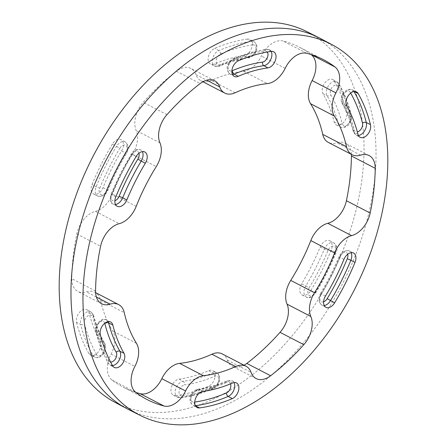 <?xml version="1.0" encoding="UTF-8"?>
<svg xmlns="http://www.w3.org/2000/svg" width="447" height="447" viewBox="0 0 447 447"><rect width="100%" height="100%" fill="white"/><g stroke="black" fill="none" stroke-linecap="round" stroke-linejoin="round"><path stroke-width="0.34" stroke-dasharray="2.23 1.68" d="M346.676 112.275A191.607 122.394 117.4 0 0 341.407 95.854A191.607 122.394 117.4 0 0 334.317 81.142A8.856 5.655 117.4 0 0 332.791 79.611A8.856 5.655 117.4 0 0 324.539 83.315A8.856 5.655 117.4 0 0 322.974 93.725A173.9 111.079 -62.6 0 1 329.411 107.084A173.9 111.079 -62.6 0 1 334.194 121.986A8.856 5.655 117.4 0 0 336.435 125.026A8.856 5.655 117.4 0 0 344 121.975A8.856 5.655 117.4 0 0 346.676 112.275L350.683 114.443A191.506 122.327 117.4 0 0 345.414 98.033A191.506 122.327 117.4 0 0 338.329 83.326A8.75 5.587 117.4 0 0 336.82 81.812A8.75 5.587 117.4 0 0 328.964 85.059A8.75 5.587 117.4 0 0 326.796 95.094A8.75 5.587 117.4 0 0 327.12 95.764A174 111.147 -62.6 0 1 333.557 109.129A174 111.147 -62.6 0 1 338.345 124.037A2.783 1.738 -14.1 0 0 342.173 123.484A176.788 112.923 117.4 0 0 330.769 94.753A5.967 3.811 -62.6 0 1 330.551 94.295A5.967 3.811 -62.6 0 1 332.73 86.645A5.967 3.811 -62.6 0 1 338.413 86.271A2.783 1.984 -30 0 0 338.921 83.896A2.783 1.984 -30 0 0 338.329 83.326L334.317 81.142M310.833 290.522A191.607 122.394 117.4 0 0 321.795 270.681A191.607 122.394 117.4 0 0 331.221 250.091A8.856 5.655 117.4 0 0 329.841 240.754A8.856 5.655 117.4 0 0 320.164 247.062A173.9 111.079 -62.6 0 1 311.615 265.753A173.9 111.079 -62.6 0 1 301.664 283.761A8.856 5.655 117.4 0 0 302.245 295.037A8.856 5.655 117.4 0 0 310.833 290.522L314.856 292.595A191.506 122.327 117.4 0 0 325.813 272.765A191.506 122.327 117.4 0 0 335.228 252.186A8.75 5.587 117.4 0 0 333.864 242.956A8.75 5.587 117.4 0 0 324.734 248.253A8.75 5.587 117.4 0 0 324.304 249.191A174 111.147 -62.6 0 1 315.75 267.893A174 111.147 -62.6 0 1 305.793 285.912L309.101 287.946A176.788 112.923 117.4 0 0 327.914 250.638A5.967 3.811 -62.6 0 1 328.204 249.996A5.967 3.811 -62.6 0 1 334.116 246.241A5.967 3.811 -62.6 0 1 335.362 252.678A2.783 0.291 22.4 0 0 336.032 252.751A2.783 0.291 22.4 0 0 335.228 252.186L331.221 250.091M175.766 395.589A191.607 122.394 117.4 0 0 192.003 392.164A191.607 122.394 117.4 0 0 208.514 386.286A8.856 5.655 117.4 0 0 214.711 378.458A8.856 5.655 117.4 0 0 212.8 370.658A8.856 5.655 117.4 0 0 208.799 370.675A173.9 111.079 -62.6 0 1 193.814 376.005A173.9 111.079 -62.6 0 1 179.079 379.112A8.856 5.655 117.4 0 0 171.637 386.515A8.856 5.655 117.4 0 0 173.419 395.249A8.856 5.655 117.4 0 0 175.766 395.589L179.862 397.601A191.506 122.327 117.4 0 0 196.088 394.181A191.506 122.327 117.4 0 0 212.588 388.309A8.75 5.587 117.4 0 0 218.712 380.57A8.75 5.587 117.4 0 0 216.829 372.865A8.75 5.587 117.4 0 0 213.627 372.608A8.75 5.587 117.4 0 0 212.873 372.876A174 111.147 -62.6 0 1 197.876 378.212A174 111.147 -62.6 0 1 183.136 381.325A2.783 1.956 82.3 0 1 184.482 384.878A176.788 112.923 117.4 0 0 214.694 376.301A5.967 3.811 -62.6 0 1 215.208 376.117A5.967 3.811 -62.6 0 1 218.941 380.017A5.967 3.811 -62.6 0 1 214.504 386.823A2.783 1.693 66.9 0 1 213.694 388.398A2.783 1.693 66.9 0 1 212.588 388.309L208.514 386.286M76.543 322.404A191.607 122.394 117.4 0 0 81.812 338.82A191.607 122.394 117.4 0 0 88.903 353.538A8.856 5.655 117.4 0 0 90.573 355.142A8.856 5.655 117.4 0 0 98.753 351.258A8.856 5.655 117.4 0 0 100.245 340.949A173.9 111.079 -62.6 0 1 93.809 327.595A173.9 111.079 -62.6 0 1 89.026 312.693A8.856 5.655 117.4 0 0 86.93 309.726A8.856 5.655 117.4 0 0 79.298 312.604A8.856 5.655 117.4 0 0 76.543 322.404L80.695 324.455A191.506 122.327 117.4 0 0 85.958 340.865A191.506 122.327 117.4 0 0 93.043 355.577A8.75 5.587 117.4 0 0 94.697 357.159A8.75 5.587 117.4 0 0 102.48 353.739A8.75 5.587 117.4 0 0 104.576 343.804A8.75 5.587 117.4 0 0 104.252 343.134A174 111.147 -62.6 0 1 97.815 329.769A174 111.147 -62.6 0 1 93.026 314.861A2.783 1.738 165.9 0 1 93.736 315.688A2.783 1.738 165.9 0 1 92.937 317.359A176.788 112.923 117.4 0 0 104.341 346.084A5.967 3.811 -62.6 0 1 104.559 346.542A5.967 3.811 -62.6 0 1 102.385 354.192A5.967 3.811 -62.6 0 1 96.697 354.566A2.783 1.984 150 0 1 93.043 355.577L88.903 353.538M112.387 144.152A191.607 122.394 117.4 0 0 101.424 163.993A191.607 122.394 117.4 0 0 92.004 184.583A8.856 5.655 117.4 0 0 93.529 193.998A8.856 5.655 117.4 0 0 103.056 187.611A173.9 111.079 -62.6 0 1 111.605 168.927A173.9 111.079 -62.6 0 1 121.562 150.918A8.856 5.655 117.4 0 0 121.12 139.71A8.856 5.655 117.4 0 0 112.387 144.152L116.522 146.303A191.506 122.327 117.4 0 0 105.559 166.139A191.506 122.327 117.4 0 0 96.144 186.717A8.75 5.587 117.4 0 0 97.653 196.015A8.75 5.587 117.4 0 0 106.637 190.645A8.75 5.587 117.4 0 0 107.068 189.707A174 111.147 -62.6 0 1 115.622 171.011A174 111.147 -62.6 0 1 125.579 152.991L126.49 153.349L126.009 152.896A176.788 112.923 117.4 0 0 107.196 190.198A5.967 3.811 -62.6 0 1 106.906 190.841A5.967 3.811 -62.6 0 1 100.994 194.596A5.967 3.811 -62.6 0 1 99.748 188.159A2.783 0.291 -157.6 0 1 96.144 186.717L92.004 184.583M247.459 39.09A191.607 122.394 117.4 0 0 231.222 42.515A191.607 122.394 117.4 0 0 214.711 48.388A8.856 5.655 117.4 0 0 208.481 56.339A8.856 5.655 117.4 0 0 210.565 64.094A8.856 5.655 117.4 0 0 214.42 63.999A173.9 111.079 -62.6 0 1 229.406 58.669A173.9 111.079 -62.6 0 1 244.146 55.562A8.856 5.655 117.4 0 0 251.544 48.282A8.856 5.655 117.4 0 0 249.946 39.504A8.856 5.655 117.4 0 0 247.459 39.09L251.51 41.297A191.506 122.327 117.4 0 0 235.284 44.722A191.506 122.327 117.4 0 0 218.784 50.589A8.75 5.587 117.4 0 0 212.627 58.451A8.75 5.587 117.4 0 0 214.689 66.111A8.75 5.587 117.4 0 0 217.745 66.29A8.75 5.587 117.4 0 0 218.499 66.022A174 111.147 -62.6 0 1 233.496 60.686A174 111.147 -62.6 0 1 248.241 57.579A2.783 1.956 -97.7 0 0 249.102 57.73A2.783 1.956 -97.7 0 0 250.627 55.959A176.788 112.923 117.4 0 0 220.416 64.536A5.967 3.811 -62.6 0 1 219.902 64.72A5.967 3.811 -62.6 0 1 216.169 60.82A5.967 3.811 -62.6 0 1 220.606 54.014A2.783 1.693 -113.1 0 0 218.784 50.589L214.711 48.388M311.073 54.54A191.456 122.294 117.4 0 0 299.708 47.354A191.456 122.294 117.4 0 0 282.996 40.984A22.479 14.354 117.4 0 0 261.406 56.009A22.479 14.354 -62.6 0 1 243.604 71.291A156.646 100.061 117.4 0 0 227.64 74.414A156.646 100.061 117.4 0 0 211.358 80.443A22.479 14.354 -62.6 0 1 200.977 80.756A22.479 14.354 -62.6 0 1 195.926 74.604A22.479 14.354 117.4 0 0 190.869 68.447A22.479 14.354 117.4 0 0 176.392 71.252A191.456 122.294 117.4 0 0 143.18 102.335A22.479 14.354 117.4 0 0 136.173 130.524A22.479 14.354 -62.6 0 1 132.485 154.265A156.646 100.061 117.4 0 0 112.409 194.076A22.479 14.354 -62.6 0 1 95.407 211.375A22.479 14.354 117.4 0 0 76.817 233.954A191.456 122.294 117.4 0 0 71.794 278.693A22.479 14.354 117.4 0 0 77.867 291.444A22.479 14.354 117.4 0 0 85.908 291.997A22.479 14.354 117.4 0 0 86.377 291.852A22.479 14.354 -62.6 0 1 86.852 291.712A22.479 14.354 -62.6 0 1 94.893 292.265A22.479 14.354 -62.6 0 1 100.491 300.311A156.646 100.061 117.4 0 0 112.661 330.97A22.479 14.354 -62.6 0 1 111.091 354.108A22.479 14.354 117.4 0 0 112.029 380.045A191.456 122.294 117.4 0 0 123.512 387.32A191.456 122.294 117.4 0 0 135.927 392.46M222.243 353.918A22.479 14.354 -62.6 0 1 227.299 360.075A22.479 14.354 117.4 0 0 232.351 366.233A22.479 14.354 117.4 0 0 240.391 366.78A22.479 14.354 117.4 0 0 244.079 365.233M114.717 402.188A208.71 133.318 117.4 0 0 190.249 407.765A208.71 133.318 117.4 0 0 351.554 226.227A208.71 133.318 117.4 0 0 306.787 31.597M128.25 409.374A208.861 133.413 117.4 0 0 202.122 414.067A208.861 133.413 117.4 0 0 363.104 233.809A208.861 133.413 117.4 0 0 320.465 38.515M351.387 154.36A22.479 14.354 117.4 0 0 345.352 143.23A22.479 14.354 117.4 0 0 336.842 142.822A22.479 14.354 -62.6 0 1 328.327 142.409M354.136 91.512L353.957 91.423A2.783 1.984 -30 0 0 350.303 92.434A5.967 3.811 117.4 0 0 344.386 93.049A5.967 3.811 117.4 0 0 342.659 100.916A176.788 112.923 -62.6 0 1 349.202 114.493A176.788 112.923 -62.6 0 1 354.063 129.641A5.967 3.811 117.4 0 0 357.337 131.893M357.974 134.307L353.974 132.139A174 111.147 117.4 0 0 349.185 117.231A174 111.147 117.4 0 0 342.748 103.866A8.75 5.587 -62.6 0 1 344.224 93.674A8.75 5.587 -62.6 0 1 352.303 89.841A8.75 5.587 -62.6 0 1 353.957 91.423A191.506 122.327 -62.6 0 1 354.013 91.529M350.677 93.093A188.718 120.55 117.4 0 0 350.303 92.434M346.755 106.051L342.748 103.866A2.783 1.984 150 0 1 342.151 103.296A2.783 1.984 150 0 1 342.659 100.916M325.438 296.082L321.421 294.009A174 111.147 117.4 0 0 331.378 275.989A174 111.147 117.4 0 0 339.932 257.293A2.783 0.291 -157.6 0 1 339.128 256.723A2.783 0.291 -157.6 0 1 339.804 256.801A176.788 112.923 -62.6 0 1 331.11 275.799A176.788 112.923 -62.6 0 1 320.991 294.104A5.967 3.811 117.4 0 0 319.968 299.971A5.967 3.811 117.4 0 0 323.578 301.798M343.944 259.389L339.932 257.293A8.75 5.587 -62.6 0 1 349.347 250.985A8.75 5.587 -62.6 0 1 351.057 252.672M202.854 391.438L198.759 389.421A174 111.147 117.4 0 0 213.504 386.314A174 111.147 117.4 0 0 228.501 380.978A2.783 1.693 -113.1 0 0 227.394 380.889A2.783 1.693 -113.1 0 0 226.584 382.464A176.788 112.923 -62.6 0 1 211.353 387.884A176.788 112.923 -62.6 0 1 196.373 391.041A5.967 3.811 117.4 0 0 191.042 397.165A5.967 3.811 117.4 0 0 194.138 402.144A188.718 120.55 117.4 0 0 194.747 402.06M232.58 383.001L228.501 380.978A8.75 5.587 -62.6 0 1 232.311 380.889A8.75 5.587 -62.6 0 1 234.021 382.576M112.683 365.858L108.671 363.674A2.783 1.984 150 0 1 108.079 363.104A2.783 1.984 150 0 1 108.587 360.729A5.967 3.811 117.4 0 0 110.588 362.053M112.538 365.607A8.75 5.587 -62.6 0 1 110.18 365.188A8.75 5.587 -62.6 0 1 108.671 363.674A191.506 122.327 -62.6 0 1 101.586 348.967A191.506 122.327 -62.6 0 1 96.317 332.557A8.75 5.587 -62.6 0 1 98.966 322.974A8.75 5.587 -62.6 0 1 106.442 319.951A8.75 5.587 -62.6 0 1 108.152 321.644M104.749 323.259A5.967 3.811 117.4 0 0 99.357 322.365A5.967 3.811 117.4 0 0 96.412 330.059A188.718 120.55 117.4 0 0 101.603 346.235A188.718 120.55 117.4 0 0 108.587 360.729M115.779 196.909L111.772 194.814A2.783 0.291 -157.6 0 1 110.968 194.249A2.783 0.291 -157.6 0 1 111.638 194.322A5.967 3.811 117.4 0 0 114.862 200.753M115.499 204.463A8.75 5.587 -62.6 0 1 113.136 204.044A8.75 5.587 -62.6 0 1 111.772 194.814A191.506 122.327 -62.6 0 1 121.187 174.235A191.506 122.327 -62.6 0 1 132.144 154.405A8.75 5.587 -62.6 0 1 140.632 149.941A8.75 5.587 -62.6 0 1 142.342 151.634M138.939 153.248A5.967 3.811 117.4 0 0 131.72 154.5A188.718 120.55 117.4 0 0 120.919 174.045A188.718 120.55 117.4 0 0 111.638 194.322M334.194 121.986L338.345 124.037A8.75 5.587 117.4 0 0 338.586 124.791A8.75 5.587 117.4 0 0 340.558 127.049A8.75 5.587 117.4 0 0 348.034 124.026A8.75 5.587 117.4 0 0 350.683 114.443A2.783 1.738 165.9 0 1 351.387 115.27A2.783 1.738 165.9 0 1 350.588 116.941A5.967 3.811 -62.6 0 1 347.766 124.529A5.967 3.811 -62.6 0 1 342.341 123.992A5.967 3.811 -62.6 0 1 342.173 123.484M301.664 283.761L305.793 285.912A8.75 5.587 117.4 0 0 305.29 286.818A8.75 5.587 117.4 0 0 306.368 297.059A8.75 5.587 117.4 0 0 314.856 292.595L315.761 292.953L315.28 292.5A5.967 3.811 -62.6 0 1 309.307 295.439A5.967 3.811 -62.6 0 1 308.76 288.561A5.967 3.811 -62.6 0 1 309.101 287.946M179.079 379.112L183.136 381.325A8.75 5.587 117.4 0 0 182.393 381.481A8.75 5.587 117.4 0 0 175.621 389.119A8.75 5.587 117.4 0 0 177.543 397.266A8.75 5.587 117.4 0 0 179.862 397.601A2.783 1.956 -97.7 0 0 180.722 397.752A2.783 1.956 -97.7 0 0 182.247 395.981A5.967 3.811 -62.6 0 1 179.096 391.332A5.967 3.811 -62.6 0 1 183.974 384.99A5.967 3.811 -62.6 0 1 184.482 384.878M89.026 312.693L93.026 314.861A8.75 5.587 117.4 0 0 92.786 314.112A8.75 5.587 117.4 0 0 90.959 311.928A8.75 5.587 117.4 0 0 83.416 314.777A8.75 5.587 117.4 0 0 80.695 324.455A2.783 1.738 -14.1 0 0 84.522 323.896A5.967 3.811 -62.6 0 1 87.344 316.308A5.967 3.811 -62.6 0 1 92.769 316.845A5.967 3.811 -62.6 0 1 92.937 317.359M121.562 150.918L125.579 152.991A8.75 5.587 117.4 0 0 126.082 152.081A8.75 5.587 117.4 0 0 125.149 141.917A8.75 5.587 117.4 0 0 116.522 146.303L119.83 148.337A5.967 3.811 -62.6 0 1 125.803 145.398A5.967 3.811 -62.6 0 1 126.35 152.276A5.967 3.811 -62.6 0 1 126.009 152.896M244.146 55.562L248.241 57.579A8.75 5.587 117.4 0 0 248.979 57.423A8.75 5.587 117.4 0 0 255.718 49.902A8.75 5.587 117.4 0 0 253.974 41.705A8.75 5.587 117.4 0 0 251.51 41.297A2.783 1.956 82.3 0 1 252.862 44.856A5.967 3.811 -62.6 0 1 256.014 49.505A5.967 3.811 -62.6 0 1 251.136 55.853A5.967 3.811 -62.6 0 1 250.627 55.959M238.486 60.714L234.412 58.691A2.783 1.693 -113.1 0 0 233.306 58.602A2.783 1.693 -113.1 0 0 232.496 60.177A5.967 3.811 117.4 0 0 228.054 67.05A5.967 3.811 117.4 0 0 231.898 70.849M232.535 74.56A8.75 5.587 -62.6 0 1 230.171 74.135A8.75 5.587 -62.6 0 1 228.288 66.43A8.75 5.587 -62.6 0 1 234.412 58.691A191.506 122.327 -62.6 0 1 250.912 52.819A191.506 122.327 -62.6 0 1 267.138 49.399A8.75 5.587 -62.6 0 1 269.457 49.734A8.75 5.587 -62.6 0 1 271.167 51.422M267.256 52.031A5.967 3.811 117.4 0 0 264.753 51.019A188.718 120.55 117.4 0 0 248.761 54.394A188.718 120.55 117.4 0 0 232.496 60.177M100.491 300.311L124.272 312.637M227.299 360.075L251.074 372.396M95.574 291.014L71.794 278.693M235.133 92.769L211.358 80.443M306.776 53.305L282.996 40.984M112.029 380.045L135.81 392.365M76.817 233.954L100.592 246.28M166.96 114.661L143.18 102.335M176.392 71.252L200.172 83.572M243.604 71.291L267.379 83.617M132.485 154.265L156.26 166.591M136.19 206.402L112.409 194.076M136.441 343.296L112.661 330.97M195.926 74.604L206.704 80.192M285.18 68.335L261.406 56.009M360.623 155.148L336.842 142.822M111.091 354.108L134.871 366.434M96.401 297.048L86.377 291.852M95.407 211.375L119.187 223.696M159.953 142.85L136.173 130.524M271.234 51.411L267.138 49.399A2.783 1.956 82.3 0 0 266.278 49.248L269.457 49.734L273.581 51.751M264.753 51.019A2.783 1.956 82.3 0 1 266.278 49.248L249.901 52.701L233.306 58.602C225.785 63.016 225.595 70.553 230.171 74.135L234.2 76.342M214.42 63.999L218.499 66.022A2.783 1.693 66.9 0 0 219.606 66.111L218.756 66.413L214.689 66.111L210.565 64.094M220.606 54.014A188.718 120.55 -62.6 0 1 252.862 44.856M220.416 64.536A2.783 1.693 66.9 0 1 219.606 66.111C229.641 61.837 239.469 59.043 249.102 57.73L249.99 57.546C255.919 54.73 256.064 51.735 256.88 48.846C257.327 45.756 256.36 43.376 253.974 41.705L249.946 39.504M103.056 187.611L107.068 189.707A2.783 0.291 22.4 0 1 107.872 190.277L107.487 191.109C105.252 195.456 101.977 197.093 97.653 196.015L93.529 193.998M99.748 188.159A188.718 120.55 -62.6 0 1 119.83 148.337M107.196 190.198A2.783 0.291 22.4 0 0 107.872 190.277C113.136 177.509 119.343 165.2 126.49 153.349L126.937 152.544C129.054 148.281 128.462 144.739 125.149 141.917L121.12 139.71M100.245 340.949L104.252 343.134A2.783 1.984 -30 0 1 104.849 343.704L105.246 344.525C106.565 351.348 104.039 353.069 102.207 355.421C99.932 357.566 97.429 358.148 94.697 357.159L90.573 355.142M96.697 354.566A188.718 120.55 -62.6 0 1 84.522 323.896M104.341 346.084A2.783 1.984 -30 0 0 104.849 343.704C100.067 335.423 96.362 326.087 93.736 315.688L93.457 314.833L90.959 311.928L86.93 309.726M208.799 370.675L212.873 372.876A2.783 1.693 -113.1 0 1 214.694 376.301M214.504 386.823A188.718 120.55 -62.6 0 1 182.247 395.981M320.164 247.062L324.304 249.191A2.783 0.291 -157.6 0 0 327.914 250.638M335.362 252.678A188.718 120.55 -62.6 0 1 315.28 292.5M322.974 93.725L327.12 95.764A2.783 1.984 150 0 0 330.769 94.753M338.413 86.271A188.718 120.55 -62.6 0 1 350.588 116.941M136.167 156.478L131.239 154.047C133.329 150.242 136.464 148.873 140.632 149.941L144.755 151.963M131.72 154.5L131.239 154.047L120.332 173.777L110.968 194.249C109.694 200.032 110.415 203.301 113.136 204.044L117.159 206.246M100.324 334.725L96.317 332.557A2.783 1.738 -14.1 0 1 95.613 331.73C93.44 325.282 102.313 316.621 106.442 319.951L110.565 321.974M96.412 330.059A2.783 1.738 -14.1 0 0 95.613 331.73L100.916 348.247L108.079 363.104L110.18 365.188L114.209 367.389M195.395 405.714A8.75 5.587 -62.6 0 1 193.026 405.295A8.75 5.587 -62.6 0 1 191.45 396.618A8.75 5.587 -62.6 0 1 198.759 389.421A2.783 1.956 82.3 0 0 197.898 389.27L212.493 386.191L227.394 380.889L232.311 380.889L236.435 382.906M230.501 383.867A5.967 3.811 117.4 0 0 226.584 382.464M194.138 402.144A2.783 1.956 -97.7 0 0 195.345 405.613M196.373 391.041A2.783 1.956 82.3 0 1 197.898 389.27C193.774 390.102 191.612 393.701 191.31 394.522L190.115 398.182C189.673 401.244 190.645 403.613 193.026 405.295L197.054 407.496M324.22 305.508A8.75 5.587 -62.6 0 1 321.851 305.083A8.75 5.587 -62.6 0 1 321.421 294.009L320.51 293.651L330.523 275.531L339.128 256.723C341.212 251.857 344.615 249.946 349.347 250.985L353.471 253.002M347.66 254.287A5.967 3.811 117.4 0 0 344.011 252.415A5.967 3.811 117.4 0 0 339.804 256.801M320.991 294.104L320.51 293.651C317.884 298.104 318.331 301.909 321.851 305.083L325.88 307.29M358.41 135.491A8.75 5.587 -62.6 0 1 356.041 135.072A8.75 5.587 -62.6 0 1 353.974 132.139A2.783 1.738 -14.1 0 1 353.264 131.312L348.515 116.511L342.151 103.296C338.731 98.29 344.967 86.824 352.303 89.841L356.427 91.858M354.063 129.641A2.783 1.738 -14.1 0 0 353.264 131.312L356.041 135.072L360.07 137.274M336.435 125.026L340.558 127.049C346.028 128.652 352.292 124.422 351.387 115.27C348.464 103.698 344.307 93.239 338.921 83.896L336.82 81.812L332.791 79.611M302.245 295.037L306.368 297.059C308.497 298.937 311.632 297.573 315.761 292.953C323.544 280.051 330.299 266.647 336.032 252.751C337.848 249.108 337.127 245.844 333.864 242.956L329.841 240.754M173.419 395.249L177.543 397.266L180.722 397.752C191.556 396.271 202.547 393.153 213.694 388.398C219.762 386.247 222.125 375.173 216.829 372.865L212.8 370.658M94.893 292.265L95.613 292.64M101.648 303.77L77.867 291.444M256.131 378.553L232.351 366.233M323.488 59.68L299.708 47.354M147.292 399.646L123.512 387.32M214.649 80.767L190.869 68.447M369.133 155.556L345.352 143.23M200.977 80.756L202.921 81.767"/><path stroke-width="0.67" d="M346.755 106.051A173.9 111.079 -62.6 0 1 353.191 119.405A173.9 111.079 -62.6 0 1 357.974 134.307A8.856 5.655 117.4 0 0 360.07 137.274A8.856 5.655 117.4 0 0 367.702 134.396A8.856 5.655 117.4 0 0 370.457 124.596A191.607 122.394 117.4 0 0 365.188 108.18A191.607 122.394 117.4 0 0 358.097 93.462A8.856 5.655 117.4 0 0 356.427 91.858A8.856 5.655 117.4 0 0 348.247 95.742A8.856 5.655 117.4 0 0 346.755 106.051M343.944 259.389A173.9 111.079 -62.6 0 1 335.395 278.073A173.9 111.079 -62.6 0 1 325.438 296.082A8.856 5.655 117.4 0 0 325.88 307.29A8.856 5.655 117.4 0 0 334.613 302.848A191.607 122.394 117.4 0 0 345.576 283.007A191.607 122.394 117.4 0 0 354.996 262.417A8.856 5.655 117.4 0 0 353.471 253.002A8.856 5.655 117.4 0 0 343.944 259.389M232.58 383.001A173.9 111.079 -62.6 0 1 217.594 388.331A173.9 111.079 -62.6 0 1 202.854 391.438A8.856 5.655 117.4 0 0 195.456 398.718A8.856 5.655 117.4 0 0 197.054 407.496A8.856 5.655 117.4 0 0 199.541 407.91A191.607 122.394 117.4 0 0 215.778 404.485A191.607 122.394 117.4 0 0 232.289 398.612A8.856 5.655 117.4 0 0 238.519 390.661A8.856 5.655 117.4 0 0 236.435 382.906A8.856 5.655 117.4 0 0 232.58 383.001M124.026 353.275A173.9 111.079 -62.6 0 1 117.589 339.916A173.9 111.079 -62.6 0 1 112.806 325.014A8.856 5.655 117.4 0 0 110.565 321.974A8.856 5.655 117.4 0 0 103 325.025A8.856 5.655 117.4 0 0 100.324 334.725A191.607 122.394 117.4 0 0 105.593 351.146A191.607 122.394 117.4 0 0 112.683 365.858A8.856 5.655 117.4 0 0 114.209 367.389A8.856 5.655 117.4 0 0 122.461 363.685A8.856 5.655 117.4 0 0 124.026 353.275L119.88 351.236A2.783 1.984 -30 0 0 116.231 352.247A176.788 112.923 -62.6 0 1 109.688 338.67A176.788 112.923 -62.6 0 1 104.827 323.516A5.967 3.811 117.4 0 0 104.749 323.259M126.836 199.938A173.9 111.079 -62.6 0 1 135.385 181.247A173.9 111.079 -62.6 0 1 145.336 163.239A8.856 5.655 117.4 0 0 144.755 151.963A8.856 5.655 117.4 0 0 136.167 156.478A191.607 122.394 117.4 0 0 125.205 176.319A191.607 122.394 117.4 0 0 115.779 196.909A8.856 5.655 117.4 0 0 117.159 206.246A8.856 5.655 117.4 0 0 126.836 199.938L122.696 197.809A2.783 0.291 22.4 0 0 119.086 196.362A176.788 112.923 -62.6 0 1 127.781 177.364A176.788 112.923 -62.6 0 1 137.899 159.054A5.967 3.811 117.4 0 0 138.939 153.248M238.201 76.325A173.9 111.079 -62.6 0 1 253.186 70.995A173.9 111.079 -62.6 0 1 267.921 67.888A8.856 5.655 117.4 0 0 275.363 60.485A8.856 5.655 117.4 0 0 273.581 51.751A8.856 5.655 117.4 0 0 271.234 51.411A191.607 122.394 117.4 0 0 254.997 54.836A191.607 122.394 117.4 0 0 238.486 60.714A8.856 5.655 117.4 0 0 232.289 68.542A8.856 5.655 117.4 0 0 234.2 76.342A8.856 5.655 117.4 0 0 238.201 76.325L234.127 74.124A2.783 1.693 66.9 0 1 232.306 70.699A176.788 112.923 -62.6 0 1 247.537 65.279A176.788 112.923 -62.6 0 1 262.518 62.122A5.967 3.811 117.4 0 0 267.177 57.998A5.967 3.811 117.4 0 0 267.256 52.031M244.079 365.233A22.479 14.354 117.4 0 0 246.828 363.428L270.608 375.748A22.479 14.354 -62.6 0 1 264.171 379.106A22.479 14.354 -62.6 0 1 256.131 378.553A22.479 14.354 -62.6 0 1 251.074 372.396A22.479 14.354 117.4 0 0 246.023 366.244A22.479 14.354 117.4 0 0 237.983 365.691A22.479 14.354 117.4 0 0 235.642 366.557A156.646 100.061 -62.6 0 1 203.396 375.709A22.479 14.354 117.4 0 0 201.111 376.156A22.479 14.354 117.4 0 0 185.594 390.991A22.479 14.354 -62.6 0 1 170.083 405.82A22.479 14.354 -62.6 0 1 164.004 406.016A191.456 122.294 117.4 0 1 147.292 399.646A191.456 122.294 117.4 0 1 135.81 392.365A22.479 14.354 -62.6 0 1 134.871 366.434A22.479 14.354 117.4 0 0 136.441 343.296A156.646 100.061 -62.6 0 1 124.272 312.637A22.479 14.354 117.4 0 0 118.673 304.591A22.479 14.354 117.4 0 0 110.627 304.038A22.479 14.354 117.4 0 0 110.158 304.178A22.479 14.354 -62.6 0 1 109.688 304.318A22.479 14.354 -62.6 0 1 101.648 303.77A22.479 14.354 -62.6 0 1 95.574 291.014A191.456 122.294 117.4 0 1 100.592 246.28A22.479 14.354 -62.6 0 1 119.187 223.696A22.479 14.354 117.4 0 0 136.19 206.402A156.646 100.061 -62.6 0 1 156.26 166.591A22.479 14.354 117.4 0 0 159.953 142.85A22.479 14.354 -62.6 0 1 166.96 114.661A191.456 122.294 117.4 0 1 200.172 83.572A22.479 14.354 -62.6 0 1 214.649 80.767A22.479 14.354 -62.6 0 1 219.7 86.925A22.479 14.354 117.4 0 0 224.757 93.082A22.479 14.354 117.4 0 0 235.133 92.769A156.646 100.061 -62.6 0 1 251.421 86.735A156.646 100.061 -62.6 0 1 267.379 83.617A22.479 14.354 117.4 0 0 285.18 68.335A22.479 14.354 -62.6 0 1 306.776 53.305A191.456 122.294 117.4 0 1 323.488 59.68A191.456 122.294 117.4 0 1 334.971 66.955A22.479 14.354 -62.6 0 1 335.909 92.892A22.479 14.354 117.4 0 0 334.339 116.03A156.646 100.061 -62.6 0 1 346.509 146.689A22.479 14.354 117.4 0 0 352.107 154.735A22.479 14.354 117.4 0 0 360.623 155.148A22.479 14.354 -62.6 0 1 369.133 155.556A22.479 14.354 -62.6 0 1 375.206 168.307L351.426 155.986A22.479 14.354 117.4 0 0 351.387 154.36M135.927 392.46A191.456 122.294 117.4 0 0 140.224 393.695A22.479 14.354 117.4 0 0 146.303 393.5A22.479 14.354 117.4 0 0 161.82 378.665A22.479 14.354 -62.6 0 1 177.33 363.836A22.479 14.354 -62.6 0 1 179.621 363.383A156.646 100.061 117.4 0 0 211.867 354.231A22.479 14.354 -62.6 0 1 214.202 353.365A22.479 14.354 -62.6 0 1 222.243 353.918L246.023 366.244M246.828 363.428A191.456 122.294 117.4 0 0 280.04 332.339A22.479 14.354 117.4 0 0 287.047 304.15A22.479 14.354 -62.6 0 1 290.74 280.409A156.646 100.061 117.4 0 0 310.81 240.598A22.479 14.354 -62.6 0 1 327.344 223.427A22.479 14.354 -62.6 0 1 327.813 223.304A22.479 14.354 117.4 0 0 328.282 223.176A22.479 14.354 117.4 0 0 346.408 200.72A191.456 122.294 117.4 0 0 351.426 155.986M346.408 200.72L370.183 213.046A22.479 14.354 -62.6 0 1 352.063 235.502A22.479 14.354 -62.6 0 1 351.593 235.625A22.479 14.354 117.4 0 0 351.124 235.753A22.479 14.354 117.4 0 0 334.591 252.924A156.646 100.061 -62.6 0 1 314.515 292.735A22.479 14.354 117.4 0 0 310.827 316.476A22.479 14.354 -62.6 0 1 303.82 344.665L280.04 332.339M332.283 44.812L320.465 38.515A208.861 133.413 117.4 0 0 318.75 37.626L306.787 31.597A208.71 133.318 117.4 0 0 232.971 26.909A208.71 133.318 117.4 0 0 72.107 207.034A208.71 133.318 117.4 0 0 114.717 402.188L126.535 408.485A208.861 133.413 117.4 0 0 128.25 409.374L140.213 415.403A208.71 133.318 117.4 0 0 214.029 420.091A208.71 133.318 117.4 0 0 374.893 239.966A208.71 133.318 117.4 0 0 332.283 44.812A208.71 133.318 117.4 0 0 256.751 39.235A208.71 133.318 117.4 0 0 95.446 220.773A208.71 133.318 117.4 0 0 140.213 415.403M318.75 37.626A208.861 133.413 117.4 0 0 244.878 32.933A208.861 133.413 117.4 0 0 83.896 213.191A208.861 133.413 117.4 0 0 126.535 408.485M370.183 213.046A191.456 122.294 117.4 0 0 375.206 168.307M270.608 375.748A191.456 122.294 117.4 0 0 303.82 344.665M352.107 154.735L328.327 142.409A22.479 14.354 -62.6 0 1 322.728 134.363A156.646 100.061 117.4 0 0 310.559 103.704A22.479 14.354 -62.6 0 1 312.129 80.566A22.479 14.354 117.4 0 0 311.19 54.635A191.456 122.294 117.4 0 0 311.073 54.54M354.013 91.529A191.506 122.327 -62.6 0 1 361.042 106.135A191.506 122.327 -62.6 0 1 366.305 122.545A8.75 5.587 -62.6 0 1 364.635 130.742A8.75 5.587 -62.6 0 1 358.41 135.491M357.337 131.893A5.967 3.811 117.4 0 0 362.478 123.104A188.718 120.55 117.4 0 0 357.287 106.928A188.718 120.55 117.4 0 0 350.677 93.093M358.097 93.462L354.136 91.512M354.996 262.417L350.856 260.283A2.783 0.291 22.4 0 0 347.252 258.841A5.967 3.811 117.4 0 0 347.66 254.287M351.057 252.672A8.75 5.587 -62.6 0 1 350.856 260.283A191.506 122.327 -62.6 0 1 341.441 280.861A191.506 122.327 -62.6 0 1 330.478 300.697A8.75 5.587 -62.6 0 1 324.22 305.508M323.578 301.798A5.967 3.811 117.4 0 0 327.17 298.663A188.718 120.55 117.4 0 0 337.971 279.118A188.718 120.55 117.4 0 0 347.252 258.841M232.289 398.612L228.216 396.411A2.783 1.693 66.9 0 1 226.394 392.986A5.967 3.811 117.4 0 0 230.501 383.867M234.021 382.576A8.75 5.587 -62.6 0 1 228.216 396.411A191.506 122.327 -62.6 0 1 211.716 402.278A191.506 122.327 -62.6 0 1 195.49 405.703A8.75 5.587 -62.6 0 1 195.395 405.714M194.747 402.06A188.718 120.55 117.4 0 0 210.129 398.769A188.718 120.55 117.4 0 0 226.394 392.986M112.806 325.014L108.655 322.963A174 111.147 117.4 0 0 113.443 337.871A174 111.147 117.4 0 0 119.88 351.236A8.75 5.587 -62.6 0 1 119.276 359.958A8.75 5.587 -62.6 0 1 112.538 365.607M145.336 163.239L141.207 161.088A174 111.147 117.4 0 0 131.25 179.107A174 111.147 117.4 0 0 122.696 197.809A8.75 5.587 -62.6 0 1 115.499 204.463M267.921 67.888L263.864 65.675A174 111.147 117.4 0 0 249.124 68.788A174 111.147 117.4 0 0 234.127 74.124A8.75 5.587 -62.6 0 1 232.535 74.56M179.621 363.383L203.396 375.709M327.813 223.304L351.593 235.625M164.004 406.016L140.224 393.695M311.19 54.635L334.971 66.955M235.642 366.557L211.867 354.231M290.74 280.409L314.515 292.735M334.591 252.924L310.81 240.598M322.728 134.363L346.509 146.689M334.339 116.03L310.559 103.704M206.704 80.192L219.7 86.925M312.129 80.566L335.909 92.892M310.827 316.476L287.047 304.15M185.594 390.991L161.82 378.665M110.158 304.178L96.401 297.048M271.167 51.422A8.75 5.587 -62.6 0 1 270.496 60.049A8.75 5.587 -62.6 0 1 263.864 65.675A2.783 1.956 -97.7 0 1 262.518 62.122M231.898 70.849A5.967 3.811 117.4 0 0 232.306 70.699M142.342 151.634A8.75 5.587 -62.6 0 1 141.207 161.088L137.899 159.054M114.862 200.753A5.967 3.811 117.4 0 0 119.086 196.362M108.152 321.644A8.75 5.587 -62.6 0 1 108.655 322.963A2.783 1.738 165.9 0 0 104.827 323.516M110.588 362.053A5.967 3.811 117.4 0 0 115.594 358.6A5.967 3.811 117.4 0 0 116.231 352.247M199.541 407.91L195.49 405.703A2.783 1.956 -97.7 0 1 195.345 405.613M334.613 302.848L327.17 298.663M370.457 124.596L366.305 122.545A2.783 1.738 165.9 0 0 362.478 123.104M95.613 292.64L118.673 304.591M202.921 81.767L224.757 93.082"/></g></svg>
